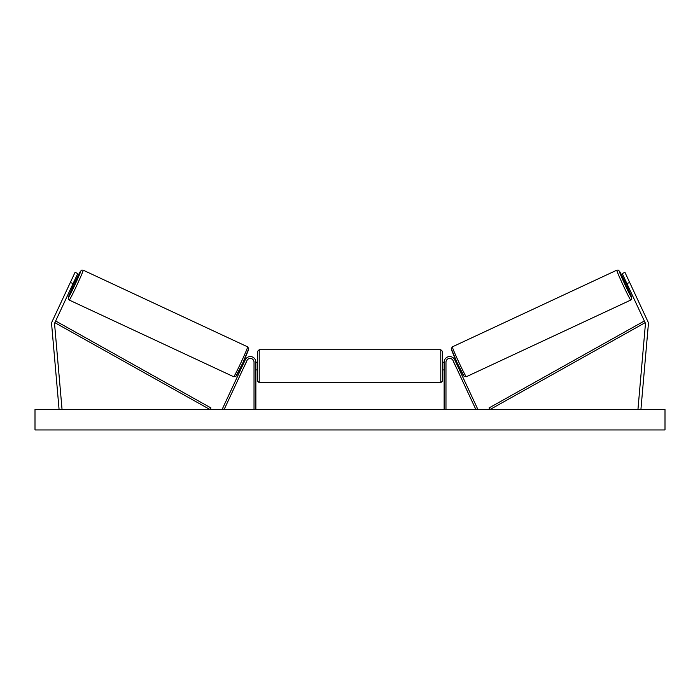 <?xml version="1.0" encoding="UTF-8"?>
<svg xmlns="http://www.w3.org/2000/svg" width="700" height="700" viewBox="0 0 700 700"><rect width="100%" height="100%" fill="white"/><g stroke="black" fill="none" stroke-linecap="round" stroke-linejoin="round"><path stroke-width="1.05" d="M77.752 273.569L54.863 322.674A2.966 2.966 0 0 0 54.591 324.179L62.038 409.308L59.089 409.57L51.643 324.441A5.933 5.933 0 0 1 52.176 321.414L75.066 272.317L77.752 273.569M73.062 283.64L70.368 282.389M626.938 283.64L645.137 322.674A2.966 2.966 0 0 1 645.409 324.179L637.962 409.308L640.911 409.57L648.358 324.441A5.933 5.933 0 0 0 647.824 321.414L624.934 272.317L622.247 273.569L626.938 283.64L629.633 282.389M444.132 409.57L444.132 362.136A5.556 5.556 0 0 1 454.729 359.783L477.575 408.783L475.895 409.57L453.049 360.57A3.71 3.71 0 0 0 445.979 362.136L445.979 409.57M255.868 409.57L255.868 362.136A5.556 5.556 0 0 0 245.271 359.783L222.425 408.783L224.105 409.57L246.951 360.57A3.71 3.71 0 0 1 254.021 362.136L254.021 409.57M259.21 382.699L257.355 380.852L257.355 351.575L259.21 349.72L259.21 382.699L440.79 382.699L440.79 349.72L442.645 351.575L442.645 380.852L440.79 382.699M255.868 368.856L255.868 363.562M444.132 368.856L444.132 363.562M69.239 300.055L68.355 299.215L68.259 297.561L72.468 287.455A14.639 0.56 -65 0 0 68.337 297.596A14.639 0.56 -65 0 0 75.04 284.567A14.639 0.56 -65 0 0 80.71 271.066A14.639 0.56 -65 0 0 75.6 280.744L80.386 271.399L81.777 270.086L83.178 270.165A16.494 0.63 115 0 1 76.781 285.381A16.494 0.63 115 0 1 69.239 300.055L233.686 376.74A16.494 0.63 -65 0 0 241.229 362.066A16.494 0.63 -65 0 0 247.625 346.85L248.719 348.696L242.848 362.828L235.944 376.25L233.686 376.74M83.178 270.165L247.625 346.85M74.629 280.289L76.09 280.971L74.655 284.392L72.957 287.691L71.496 287M74.734 281.505L72.494 286.3L74.734 281.505L74.174 281.243M71.942 286.046L72.494 286.3M241.264 366.17L242.112 366.564M244.239 366.389L243.793 367.351M242.559 365.601L244.799 360.806M246.479 361.594L246.925 360.631M244.396 359.45L245.245 359.844M244.326 366.433L246.566 361.629M665 409.57L35 409.57L35 429.949L665 429.949L665 409.57M630.761 300.055L631.645 299.215L631.741 297.561L627.532 287.455A14.639 0.56 -115 0 1 631.663 297.596A14.639 0.56 -115 0 1 624.96 284.567A14.639 0.56 -115 0 1 619.29 271.066A14.639 0.56 -115 0 1 624.4 280.744L619.614 271.399L618.222 270.086L616.822 270.165A16.494 0.63 65 0 0 623.219 285.381A16.494 0.63 65 0 0 630.761 300.055L466.314 376.74A16.494 0.63 -115 0 1 458.771 362.066A16.494 0.63 -115 0 1 452.375 346.85L451.281 348.696L457.153 362.828L464.056 376.25L466.314 376.74M616.822 270.165L452.375 346.85M625.371 280.289L623.91 280.971L625.345 284.392L627.043 287.691L628.504 287M628.058 286.046L627.506 286.3L625.266 281.505L627.506 286.3M625.266 281.505L625.826 281.243M458.736 366.17L457.887 366.564M455.604 359.45L454.755 359.844M453.075 360.631L453.521 361.594M457.441 365.601L455.201 360.806M456.207 367.351L455.761 366.389M455.674 366.433L453.434 361.629M54.863 322.674L210.07 409.57L210.98 407.951L55.764 321.055L54.863 322.674M645.137 322.674L489.93 409.57L489.02 407.951L644.236 321.055L645.137 322.674M248.526 349.309A14.639 0.56 115 0 1 242.848 362.819A14.639 0.56 115 0 1 236.154 375.848M451.474 349.309A14.639 0.56 65 0 0 457.153 362.819A14.639 0.56 65 0 0 463.846 375.848M259.21 349.72L440.79 349.72M257.355 362.504L255.868 362.504M255.868 369.915L257.355 369.915M442.645 362.504L444.132 362.504M442.645 369.915L444.132 369.915"/></g></svg>

